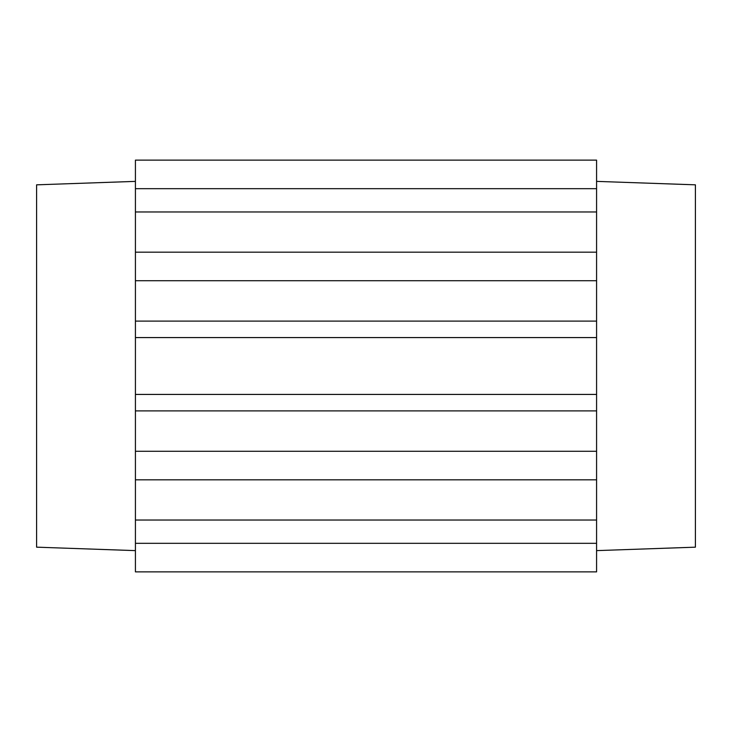 <?xml version="1.0" encoding="UTF-8"?>
<svg xmlns="http://www.w3.org/2000/svg" width="732" height="732" viewBox="0 0 732 732"><rect width="100%" height="100%" fill="white"/><g stroke="black" fill="none" stroke-linecap="round" stroke-linejoin="round"><path stroke-width="1.1" d="M596.58 181.38L695.4 184.83L695.4 547.17L596.58 550.62M596.58 543.318L596.58 479.826L135.42 479.826L135.42 543.318L596.58 543.318L596.58 571.875L135.42 571.875L135.42 543.318M135.42 188.682L135.42 160.125L596.58 160.125L596.58 188.682L135.42 188.682L135.42 252.174L596.58 252.174L596.58 188.682M596.58 252.174L596.58 321.101L135.42 321.101L135.42 479.826M135.42 410.899L596.58 410.899L596.58 321.101M596.58 410.899L596.58 479.826M596.58 211.969L135.42 211.969M596.58 520.031L135.42 520.031M135.42 252.174L135.42 321.101M135.42 451.278L596.58 451.278M596.58 337.571L135.42 337.571M596.58 394.429L135.42 394.429M135.42 280.722L596.58 280.722M135.42 181.38L36.6 184.83L36.6 547.17L135.42 550.62"/></g></svg>
